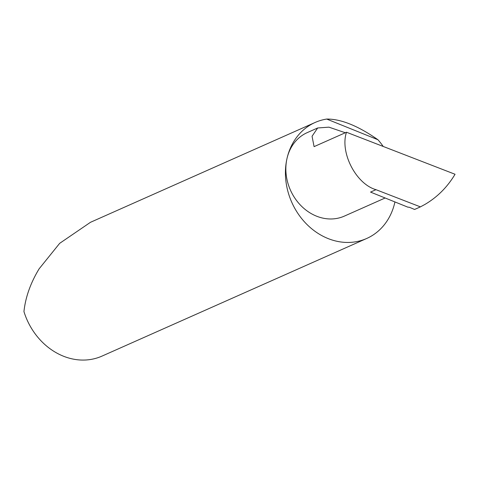 <?xml version="1.0" encoding="UTF-8"?>
<svg xmlns="http://www.w3.org/2000/svg" width="479" height="479" viewBox="0 0 479 479"><rect width="100%" height="100%" fill="white"/><g stroke="black" fill="none" stroke-linecap="round" stroke-linejoin="round"><path stroke-width="0.72" d="M346.485 132.24C339.713 152.388 355.933 183.978 375.979 189.678L420.412 206.874L424.765 204.527C437.237 197.246 447.332 187.157 455.05 174.26L346.485 132.24L314.08 146.634L312.057 136.264L317.667 127.977L328.929 127.157L345.317 132.755M326.702 119.061C340.952 118.924 358.035 125.821 377.955 139.748L326.702 119.061A63.479 53.774 66 0 0 315.134 122.462A63.479 53.774 66 0 0 286.957 158.693A45.691 38.703 -114 0 1 307.237 132.617L317.667 127.977M315.134 122.462L90.483 222.298L59.665 243.344L39.116 268.833C30.518 283.059 25.459 297.315 23.95 311.589A63.479 53.774 66 0 0 101.997 356.107L366.692 238.482A63.479 53.774 66 0 0 394.864 202.252A63.479 53.774 66 0 0 394.935 201.94M383.206 146.454A63.479 53.774 66 0 0 377.955 139.748M385.14 197.989L344.341 216.119A45.691 38.703 -114 0 1 301.243 205.928A45.691 38.703 -114 0 1 286.957 158.693A63.479 53.774 66 0 0 306.811 224.322A63.479 53.774 66 0 0 366.692 238.482M375.979 189.678L370.542 192.097L407.952 207.197A1.694 0.593 12.6 0 1 409.952 207.515L414.58 209.467L420.412 206.874"/></g></svg>
